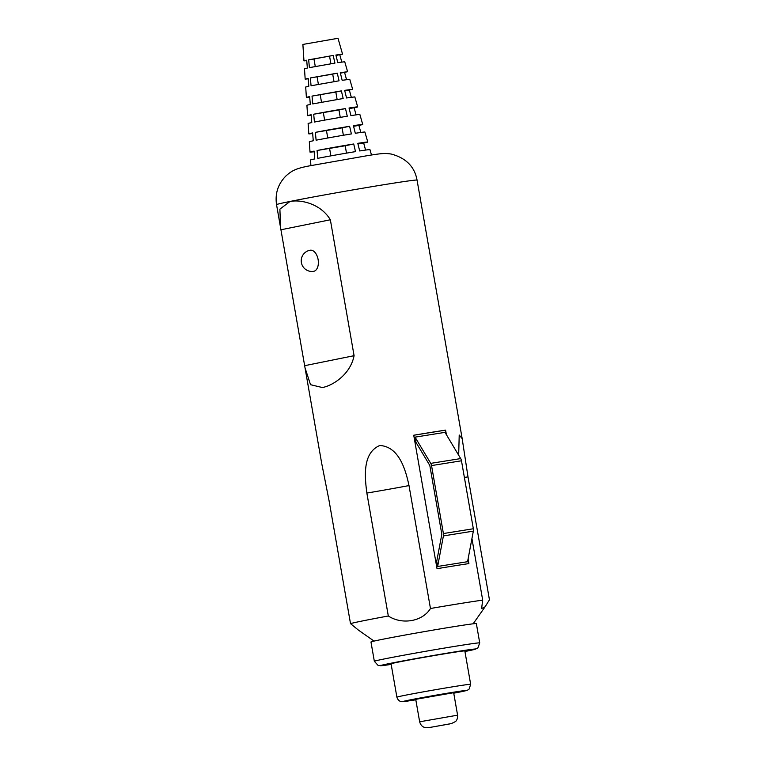 <?xml version="1.0" encoding="UTF-8"?>
<svg xmlns="http://www.w3.org/2000/svg" width="766" height="766" viewBox="0 0 766 766"><rect width="100%" height="100%" fill="white"/><g stroke="black" fill="none" stroke-linecap="round" stroke-linejoin="round"><path stroke-width="1.15" d="M419.653 721.802L415.727 699.32L453.663 692.703L457.589 715.176L419.653 721.802C420.974 726.522 424.211 727.298 424.22 727.269C426.193 727.633 424.986 728.236 432.742 726.944L451.423 723.564L455.473 721.582C455.167 721.821 457.896 720.145 457.589 715.176M396.893 697.184L391.072 663.816A37.438 0.728 -9.9 0 1 411.122 659.65A37.438 0.728 -9.9 0 1 449.575 653.005A37.438 0.728 -9.9 0 1 464.838 650.937L470.659 684.306A37.438 0.728 -9.9 0 0 455.397 686.374A37.438 0.728 -9.9 0 0 416.943 693.019A37.438 0.728 -9.9 0 0 396.893 697.184C398.176 701.321 401.154 701.532 400.829 701.455C403.184 701.627 399.919 702.278 416.091 699.77M374.344 661.307L370.974 641.994A53.486 1.044 -9.9 0 1 399.613 636.048A53.486 1.044 -9.9 0 1 454.554 626.55A53.486 1.044 -9.9 0 1 476.356 623.601L479.727 642.913A53.486 1.044 -9.9 0 0 457.924 645.862A53.486 1.044 -9.9 0 0 402.993 655.361A53.486 1.044 -9.9 0 0 374.344 661.307L378.251 665.577L391.177 664.4A48.143 0.938 -9.9 0 1 393.485 662.734A48.143 0.938 -9.9 0 1 455.751 651.751A48.143 0.938 -9.9 0 1 464.943 651.521L476.998 648.572L477.84 647.998L479.727 642.913M374.067 641.094L358.239 629.968L350.512 623.629A71.315 1.388 -9.9 0 1 363.065 620.824A71.315 1.388 -9.9 0 1 388.314 615.988C402.14 625.094 422.66 621.456 430.463 608.501A71.315 1.388 -9.9 0 1 461.17 603.388A71.315 1.388 -9.9 0 1 482.695 600.142L471.942 538.546M306.735 60.6L303.968 60.887L306.706 60.208L307.348 68.05L304.485 68.758L305.174 79.137L308.181 78.391L308.822 86.232L305.701 87.008L306.381 97.378L309.665 96.564L310.307 104.406L306.907 105.248L307.597 115.628A25.422 0.498 -9.9 0 1 311.149 114.747L311.781 122.589A26.264 0.517 170.1 0 0 308.114 123.498L308.803 133.868A27.375 0.536 -9.9 0 1 312.624 132.93L313.265 140.772A28.208 0.555 170.1 0 0 309.32 141.739L310.01 152.118A29.319 0.575 -9.9 0 1 314.108 151.103L314.74 158.945A30.161 0.594 170.1 0 0 310.527 159.989L310.9 165.58M308.219 78.821L305.174 79.137M309.703 97.043L306.381 97.378M311.188 115.254A25.422 0.498 -9.9 0 1 307.597 115.628M312.672 133.476A27.375 0.536 -9.9 0 1 308.803 133.868M314.156 151.697A29.319 0.575 -9.9 0 1 310.01 152.118M371.5 155L369.949 149.619A30.161 0.594 170.1 0 0 359.694 150.959L357.799 143.338A29.319 0.575 -9.9 0 1 367.776 142.036L364.903 132.039A28.208 0.555 170.1 0 0 355.309 133.294L353.423 125.681A27.375 0.536 -9.9 0 1 362.73 124.456L359.867 114.469A26.264 0.517 170.1 0 0 350.924 115.637L349.037 108.016A25.422 0.498 -9.9 0 1 357.684 106.886L354.821 96.889L346.548 97.971L344.652 90.35L352.647 89.306L349.775 79.31L342.163 80.306L340.276 72.684L347.601 71.726L344.729 61.74L337.777 62.64L335.891 55.028L342.555 54.156L338.007 38.3L302.876 44.428L303.968 60.887M305.031 367.852L310.527 384.695L322.352 387.539C332.521 385.729 350.378 374.641 354.084 355.692L330.357 219.775C320.523 203.316 300.013 199.227 289.893 201.563L279.896 209.118L280.548 227.579L321.663 463.162L329.064 500.705L350.512 623.629M388.314 615.988L366.857 493.065C364.798 477.141 362.232 453.022 379.764 445.496C399.048 446.54 405.626 469.769 409.006 485.577L430.463 608.501M458.671 455.215L459.217 435.031L462.176 438.64L467.997 476.892L489.455 599.816L485.07 606.835L481.603 608.53L482.695 600.142M417.058 180.125A71.315 1.388 170.1 0 0 368.331 187.277A71.315 1.388 170.1 0 0 289.883 201.487A71.315 1.388 170.1 0 0 276.545 204.646C274.927 193.568 278.02 184.041 285.842 176.056C291.731 170.703 295.868 168.472 309.129 165.935L368.618 155.441C379.323 153.87 384.034 152.817 391.483 154.1C406.133 158.131 414.655 166.806 417.058 180.125L462.176 438.64M468.093 558.95L468.897 563.594A71.315 1.388 170.1 0 0 437.032 568.698L413.736 435.232A71.315 1.388 -9.9 0 1 445.611 430.138L446.406 434.715M346.491 153.133L345.207 145.77L353.72 143.989A29.319 0.575 -9.9 0 0 317.057 150.509L345.207 145.77M330.874 155.871L329.6 148.537M353.72 143.989L355.491 151.63A30.161 0.594 170.1 0 0 317.785 158.332L317.057 150.509M343.369 135.256L342.076 127.855L349.612 126.285A27.375 0.536 -9.9 0 0 315.381 132.365L342.076 127.855M327.762 137.995L326.469 130.622M349.612 126.285L351.383 133.926A28.208 0.555 170.1 0 0 316.109 140.197L315.381 132.365M340.248 117.38L338.955 109.94L345.495 108.581A25.422 0.498 -9.9 0 0 313.706 114.23L338.955 109.94M324.64 120.128L323.348 112.717M345.495 108.581L347.276 116.221A26.264 0.517 170.1 0 0 314.424 122.053L313.706 114.23M337.136 99.513L335.824 92.035L341.387 90.876L312.03 96.095L335.824 92.035M321.519 102.261L320.217 94.802M341.387 90.876L343.158 98.508L312.748 103.917L312.03 96.095M334.014 81.636L332.703 74.12L337.279 73.163L310.354 77.95L332.703 74.12M318.397 84.384L317.095 76.897M337.279 73.163L339.051 80.803L311.073 85.773L310.354 77.95M313.964 58.982L333.172 55.458L308.679 59.815L313.964 58.982L315.286 66.518M333.172 55.458L334.943 63.099L309.397 67.638L308.679 59.815M330.893 63.769L329.572 56.205M357.961 143.979L363.678 143.05A29.319 0.575 -9.9 0 0 367.776 142.036M353.566 126.275L358.909 125.413A27.375 0.536 -9.9 0 0 362.73 124.456M349.172 108.571L354.131 107.767A25.422 0.498 -9.9 0 0 357.684 106.886M344.786 90.867L352.647 89.306M340.391 73.163L347.601 71.726M335.996 55.449L342.555 54.156M365.574 150.069L363.678 143.05M360.815 132.47L358.909 125.413M356.056 114.862L354.131 107.767M351.297 97.253L349.363 90.12M346.529 79.645L344.595 72.473M341.77 62.046L339.817 54.836M330.357 219.775L280.94 229.771M354.084 355.692L304.657 365.688M413.736 435.251L445.611 430.138M445.199 430.224L445.802 433.709M467.873 560.118L468.486 563.661M415.067 437.147L415.967 442.336L429.63 465.173A1.427 0.843 80.9 0 1 429.889 465.9L441.752 533.883A1.427 0.843 80.9 0 1 441.752 534.668L436.725 561.287L437.635 566.467L467.576 561.689L473.34 531.125A4.28 2.518 -99.1 0 0 473.34 528.76L461.477 460.787A4.28 2.518 -99.1 0 0 460.682 458.585L445.008 432.359L415.067 437.147L430.741 463.363L460.682 458.585M437.635 566.467L443.409 535.913A4.28 2.518 -99.1 0 0 443.399 533.548L431.536 465.575A4.28 2.518 -99.1 0 0 430.741 463.363M310.096 250.243A10.695 6.3 80.9 0 1 310.24 250.214A10.695 6.3 80.9 0 1 318.11 259.521A10.695 6.3 80.9 0 1 313.773 271.308A10.695 6.3 80.9 0 1 313.62 271.336A10.695 6.3 80.9 0 1 313.122 271.384M432.847 726.924L449.518 723.966L432.847 726.924M415.814 699.818A32.095 0.622 -9.9 0 1 409.216 700.086A32.095 0.622 -9.9 0 1 453.233 692.263A32.095 0.622 -9.9 0 1 453.75 693.192L467.633 690.109L469.156 689.036L470.659 684.306M464.378 477.41A46.353 0.91 170.1 0 0 467.997 476.892M366.857 493.065A46.353 0.91 170.1 0 0 409.006 485.577M443.409 535.913L473.34 531.125M443.399 533.548L473.34 528.76M431.536 465.575L461.477 460.787M276.545 204.646L280.548 227.579M473.139 623.802L485.07 606.835M310.24 250.214A10.695 10.695 0 0 0 301.402 262.681A10.695 10.695 0 0 0 313.62 271.336"/></g></svg>
